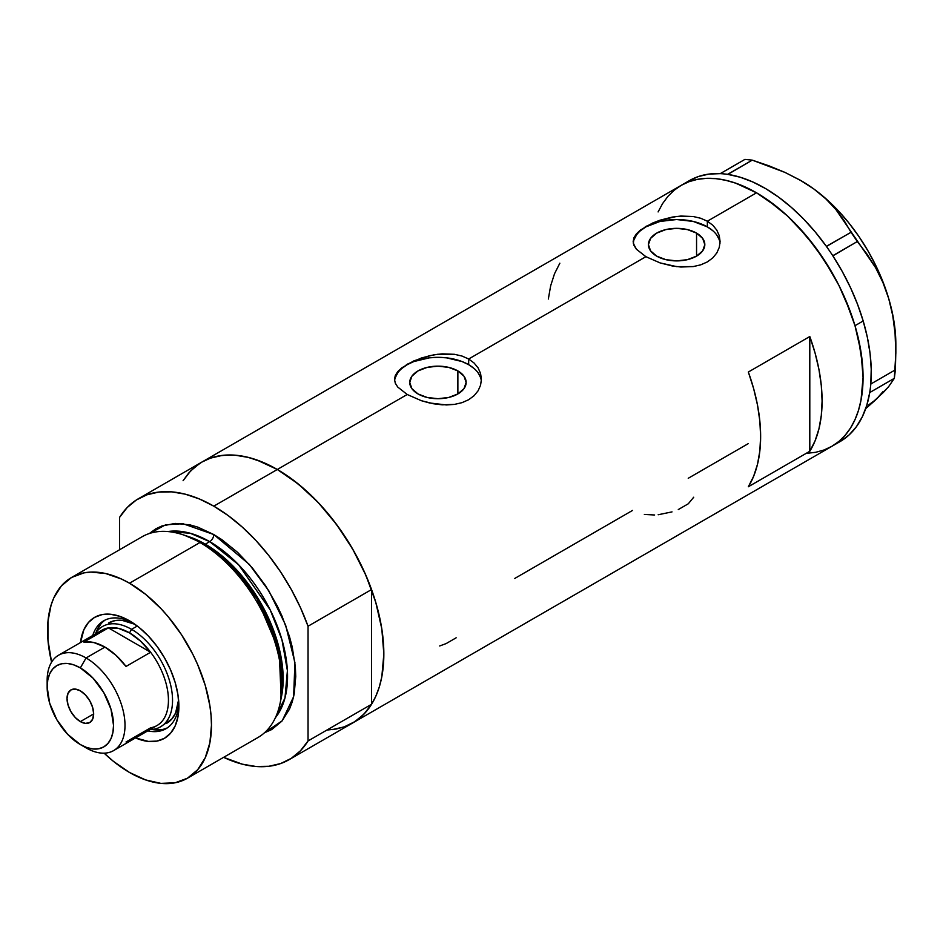 <?xml version="1.0" encoding="UTF-8"?>
<svg xmlns="http://www.w3.org/2000/svg" width="943" height="943" viewBox="0 0 943 943"><rect width="100%" height="100%" fill="white"/><g stroke="black" fill="none" stroke-linecap="round" stroke-linejoin="round"><path stroke-width="1.41" d="M457.874 370.917L457.874 393.938L448.727 397.463L437.941 398.7L427.155 397.463L418.008 393.938A28.196 16.279 180 0 1 409.745 382.422A28.196 16.279 180 0 1 427.155 367.393A28.196 16.279 180 0 1 457.874 370.917L463.991 376.198L466.137 382.422L463.991 388.657L457.874 393.938L457.874 370.917A28.196 16.279 180 0 1 466.137 382.422A28.196 16.279 180 0 1 448.727 397.463A28.196 16.279 180 0 1 418.008 393.938L411.891 388.657L409.745 382.422L411.891 376.198L418.008 370.917L427.155 367.393L437.941 366.155L448.727 367.393L457.874 370.917M696.559 233.11L696.559 256.131L687.412 259.655L676.626 260.893L665.841 259.655L656.693 256.131A28.196 16.279 180 0 1 648.43 244.626A28.196 16.279 180 0 1 665.841 229.585A28.196 16.279 180 0 1 696.559 233.11L702.676 238.39L704.822 244.626L702.676 250.85L696.559 256.131L696.559 233.11A28.196 16.279 180 0 1 704.822 244.626A28.196 16.279 180 0 1 687.412 259.655A28.196 16.279 180 0 1 656.693 256.131L650.576 250.85L648.43 244.626L650.576 238.39L656.693 233.11L665.841 229.585L676.626 228.347L687.412 229.585L696.559 233.11M720.016 243.223A43.461 25.096 0 0 0 707.356 226.874L707.356 221.204L712.802 225.224L716.798 230.116L719.261 235.667L720.087 241.526L719.261 247.408L716.798 252.972L712.79 257.887L707.344 261.93L700.743 264.842L693.199 266.586L680.858 267.01L672.406 265.997L660.065 262.897L645.896 256.685L468.671 359L474.105 363.031L478.113 367.923L480.576 373.475L481.401 379.322L480.576 385.204L478.113 390.767L474.105 395.695L468.659 399.726L462.058 402.649L454.514 404.394L446.381 404.948L429.501 402.956L421.38 400.704L407.211 394.492L397.757 387.066L395.306 383.212L394.48 379.322L395.306 375.455L397.769 371.613L407.211 364.234L421.368 357.998L433.686 354.874L442.184 353.861L454.526 354.309L462.058 356.065L468.671 359L645.896 256.685L636.442 249.258L633.991 245.404L633.166 241.526L633.991 237.648L636.454 233.817L645.896 226.426L660.053 220.191L676.638 216.442L693.211 216.513L700.743 218.269L707.356 221.204L756.534 192.808L766.977 199.433L787.452 215.959L797.306 225.719L815.719 247.714L831.867 272.338L838.881 285.34L845.117 298.625L854.959 325.583L858.484 338.985L862.55 364.988L863.069 377.341L861.018 400.162L858.484 410.405L854.959 419.741L850.492 428.075L845.117 435.324L838.881 441.418L831.867 446.31A150.668 86.992 -120 0 0 854.959 325.583A150.668 86.992 -120 0 0 756.534 192.808L707.356 221.204L712.802 225.224L716.798 230.116L719.261 235.667L720.087 241.526L719.261 247.408L716.798 252.972L712.79 257.887L707.344 261.93L700.743 264.842L693.199 266.586L676.638 266.621L660.065 262.897L645.896 256.685L636.442 249.258L633.366 243.459L633.991 237.648L636.454 233.817L640.486 230.033L652.532 223.078L660.053 220.191L672.371 217.067L680.87 216.053L693.211 216.513L700.743 218.269L707.356 221.204L707.356 226.874A43.461 25.096 0 0 0 661.385 221.122A43.461 25.096 0 0 0 633.272 242.893M397.769 371.613L401.801 367.841L413.847 360.886L429.501 355.723L437.953 354.238L454.526 354.309L462.058 356.065L468.671 359L468.671 364.682A43.461 25.096 0 0 0 422.7 358.929A43.461 25.096 0 0 0 394.587 380.701M481.331 381.031A43.461 25.096 0 0 0 468.671 364.682L468.671 359L474.105 363.031L478.113 367.923L480.576 373.475L481.401 379.334L480.576 385.204L478.113 390.767L474.105 395.695L468.659 399.726L462.058 402.649L454.514 404.394L442.173 404.818L433.721 403.804L421.38 400.704L407.211 394.492L277.313 469.484L407.211 394.492L397.757 387.066L395.306 383.212L394.48 379.322L395.306 375.455M199.833 463.331L190.651 470.911L183.072 480.73L188.73 473.021L194.953 466.915L201.979 462.023A150.668 86.992 60 0 1 277.313 469.484A150.668 86.992 60 0 1 375.738 602.259A150.668 86.992 60 0 1 352.647 722.986L344.902 726.629L336.498 728.963L327.539 730M809.801 451.273L748.341 486.753A150.668 86.992 -120 0 0 748.341 372.025L809.801 336.533A150.668 86.992 60 0 1 809.801 451.273L748.341 486.753L753.657 476.239L757.512 464.239L759.846 450.919L760.624 436.479L759.846 421.156L757.512 405.136L753.657 388.681L748.341 372.025L809.801 336.533L809.801 451.273L809.801 336.533L815.117 353.189L818.972 369.644L821.306 385.663L822.096 400.999L821.306 415.427L818.972 428.747L815.117 440.746L809.801 451.273M632.576 510.411L514.748 578.448M748.341 443.587L688.237 478.278M756.534 192.808A150.668 86.992 -120 0 0 681.2 185.347L688.944 181.716L697.337 179.37L706.307 178.345L715.761 178.64L725.603 180.254L735.74 183.178L756.534 192.808M658.108 211.927L662.575 203.594L667.95 196.344L674.174 190.238L681.2 185.347L201.979 462.023L209.723 458.392L218.128 456.047L227.086 455.021L236.54 455.316L246.382 456.931L256.531 459.854L277.313 469.484L298.094 483.853L318.086 502.383L336.498 524.391L352.647 549.015L365.896 575.301L375.738 602.259L381.809 628.828L383.848 654.018L381.809 676.838L379.263 687.082L375.738 696.405L371.271 704.739L365.896 712L359.672 718.095L352.647 722.986A150.668 86.992 -120 0 0 371.554 704.28L308.043 740.95A150.668 86.992 60 0 1 289.136 759.657A150.668 86.992 60 0 1 223.609 757.335L242.363 764.184L255.989 766.494L268.838 766.282L280.672 763.547L291.281 758.349L300.463 750.769L308.043 740.95L308.043 626.223L371.554 589.552A150.668 86.992 -120 0 0 277.313 469.484A150.668 86.992 -120 0 0 201.979 462.023L138.468 498.694A150.668 86.992 60 0 1 213.802 506.155L277.313 469.484L213.802 506.155A150.668 86.992 60 0 1 308.043 626.223L300.463 607.646L291.281 589.458L280.672 572.012L268.838 555.616L255.989 540.563L242.363 527.149L228.218 515.609L213.802 506.155L199.386 498.965L185.241 494.167L171.614 491.857L158.766 492.069L146.931 494.804L136.322 500.002L127.14 507.582L119.561 517.401A150.668 86.992 60 0 1 138.468 498.694M289.136 759.657L840.06 441.583A150.668 86.992 -120 0 0 869.729 392.571A150.668 86.992 -120 0 0 870.165 389.612L870.507 386.866A150.668 86.992 -120 0 0 870.802 383.813A150.668 86.992 -120 0 0 863.187 320.974L854.995 325.7A150.668 86.992 60 0 1 831.867 446.31L824.123 449.952L815.719 452.298L806.748 453.324M559.847 263.191L554.531 273.718L550.677 285.717L548.331 299.037M480.565 377.53L478.089 372.827M474.081 368.489L468.671 364.682L462.082 361.558L446.416 357.821L437.941 357.338L429.466 357.821L413.8 361.558L407.211 364.682L401.801 368.489M397.793 372.827L395.317 377.53M719.25 239.722L716.786 235.019M712.767 230.681L707.356 226.874L693.258 221.44L676.626 219.53L659.994 221.44L645.896 226.874L640.486 230.681M636.478 235.019L634.002 239.722M439.697 645.967L446.157 643.574L456.176 637.786M678.288 509.562L688.307 503.774L693.718 497.22M658.179 514.748L672.029 511.884M644.352 514.43L654.642 514.996M840.708 441.194L849.195 434.841L856.421 426.672L862.315 416.794L866.77 405.372L869.729 392.571A150.668 86.992 -120 0 0 870.165 389.612L869.729 392.571L894.329 378.332L888.542 386.783L883.367 392.441L865.686 408.673L876.318 399.278L868.185 405.266M800.171 180.16L813.986 189.083L825.844 198.867L835.863 209.487L875.575 267.647L882.907 282.44L888.707 298.542A133.281 76.949 -120 0 0 813.986 189.083A133.281 76.949 -120 0 0 801.609 180.985L785.095 172.463L769.052 165.862L752.243 160.133L744.899 159.402L752.243 160.133L727.725 174.29L722.857 173.807L720.369 173.559L744.899 159.402L720.287 173.642A150.668 86.992 -120 0 0 689.392 180.62L681.2 185.347A150.668 86.992 60 0 1 854.995 325.7L863.187 320.974A150.668 86.992 -120 0 0 832.858 255.859A150.668 86.992 -120 0 0 830.677 252.559L832.858 255.859L857.328 241.526L866.912 253.997L875.575 267.647L882.907 282.44L888.707 298.542L892.773 315.752L895.06 333.445L895.85 351.527L895.379 369.833L870.86 383.99L870.507 386.866A150.668 86.992 -120 0 0 870.802 383.813L871.226 369.149L870.083 353.637L867.395 337.5L863.187 320.974L857.541 304.306L850.539 287.733L842.264 271.501L832.858 255.859A150.668 86.992 -120 0 0 830.677 252.559L828.638 249.577A150.668 86.992 -120 0 0 826.363 246.347L828.638 249.577A150.668 86.992 -120 0 0 826.363 246.347L815.4 232.143L803.684 219.094L791.401 207.401L778.729 197.228L765.846 188.73L752.95 182.034L740.231 177.237L727.866 174.396A150.668 86.992 -120 0 0 725.238 174.042L727.866 174.396L752.243 160.133L785.095 172.463L800.171 180.16L813.986 189.083L825.844 198.867L835.863 209.487L844.209 220.721L851.022 232.284L826.363 246.347A150.668 86.992 -120 0 0 727.866 174.396A150.668 86.992 -120 0 0 725.238 174.042L722.857 173.807A150.668 86.992 -120 0 0 720.287 173.642L722.857 173.807A150.668 86.992 -120 0 0 720.287 173.642L708.9 174.09L698.327 176.553L688.744 180.997M895.85 344.325L895.06 329.649L892.656 314.314L888.707 298.542L892.773 315.752L895.06 333.445L895.85 353.142L895.85 344.219A133.281 76.949 -120 0 0 888.707 298.542L883.261 282.629L876.424 266.834L868.303 251.439L859.049 236.693L848.806 222.866L837.749 210.171L826.08 198.843L813.986 189.083L801.597 180.985A133.281 76.949 -120 0 0 801.22 180.761M895.85 353.142L894.329 378.332L888.542 386.783L876.318 399.278L883.178 391.404M831.797 446.357L838.822 441.477L845.058 435.383L850.445 428.146L854.924 419.824L858.448 410.5L861.006 400.256L863.069 377.448L861.042 352.281L854.995 325.7L850.539 312.216L838.952 285.458L824.194 259.867L806.843 236.434L787.546 216.053L777.409 207.248L756.628 192.867L735.835 183.213L725.697 180.278L715.855 178.651L706.39 178.345L697.419 179.359L689.015 181.693L681.27 185.311L674.233 190.191L667.998 196.285L662.623 203.523M857.328 241.526L832.81 255.683L826.504 246.441L851.022 232.284L857.328 241.526M894.329 378.332L869.811 392.488L870.86 383.99L895.379 369.833L894.329 378.332M132.256 622.498A62.297 35.964 -120 0 0 92.732 635.499A62.297 35.964 60 0 1 103.695 620.812A62.297 35.964 60 0 1 132.256 622.498M129.509 620.824L139.14 627.484L148.405 636.077L156.939 646.273L164.424 657.684L170.565 669.86L175.127 682.355L177.944 694.673L178.887 706.342L177.944 716.916L175.127 725.992L170.565 733.218L164.424 738.31L156.939 741.08L148.405 741.422L135.556 737.921A69.829 40.313 60 0 0 178.887 706.342A69.829 40.313 60 0 0 129.509 620.824L129.509 620.824A69.829 40.313 60 0 0 80.509 642.56L83.892 629.676L88.453 622.463L94.595 617.37L102.08 614.588L110.614 614.258L119.879 616.357L129.509 620.824M108.728 622.922A57.947 33.453 60 0 1 134.932 624.301L122.024 620.341L114.94 620.624L108.728 622.922M105.156 620.046A62.297 35.964 -120 0 0 96.033 632.564M187.457 778.211L257.922 737.532A115.895 66.918 -120 0 0 275.686 644.658A115.895 66.918 -120 0 0 199.975 542.52A115.895 66.918 60 0 1 280.095 703.337L280.931 699.317A112.252 64.808 -120 0 0 203.334 543.557L199.975 542.52L129.509 583.21A115.895 66.918 60 0 1 205.232 685.337A115.895 66.918 60 0 1 187.457 778.211A115.895 66.918 60 0 1 129.509 772.47A115.895 66.918 60 0 1 104.131 753.162L113.525 761.425L129.509 772.47L145.505 779.885L160.876 783.374L175.044 782.808L187.457 778.211L197.653 769.747L205.232 757.759L209.888 742.707L211.468 725.155L211.067 715.654L209.888 705.777L205.232 685.337L197.653 664.603L192.867 654.383L181.504 634.698L168.149 616.687L160.876 608.518L145.505 594.255L129.509 583.21L199.975 542.52A115.895 66.918 -120 0 0 142.028 536.791L71.562 577.47A115.895 66.918 60 0 1 129.509 583.21L121.482 579.026L105.722 573.544L90.882 572.083L83.986 572.872L71.562 577.47L61.366 585.921L53.798 597.909L51.087 605.088L47.952 621.472L47.952 640.026L51.594 662.163A115.895 66.918 60 0 1 71.562 577.47M187.775 536.355A110.107 63.57 60 0 1 205.315 544.17L209.7 541.636L238.591 564.739L270.169 609.826L281.957 639.778L287.403 670.685L284.986 697.926L275.403 717.706A110.107 63.57 -120 0 0 277.937 627.661A110.107 63.57 -120 0 0 209.7 541.636A5.799 3.348 120 0 0 213.802 534.54L197.818 527.137L190.014 524.886L175.174 523.412L161.807 526.005L155.854 528.799L149.348 533.514L165.614 524.815L182.93 523.695L213.802 534.54A5.799 3.348 -60 0 1 209.7 541.636L205.315 544.17A2.9 1.674 -60 0 1 204.772 544.406M280.495 701.286L282.641 677.204L278.715 650.033L256.92 598.534L228.489 562.806L203.334 543.557L184.687 535.365M209.7 541.636L190.238 533.255L167.937 531.557A110.107 63.57 -120 0 1 209.7 541.636M205.315 544.17A110.107 63.57 60 0 1 281.167 698.115L279.069 647.865L257.628 597.697L229.868 562.936L205.315 544.17M119.561 517.401L119.561 549.757L119.561 517.401M213.802 534.54L221.829 539.632L237.589 552.35L252.429 568.016L265.796 586.039L277.148 605.712L281.945 615.944L289.513 636.678L292.224 646.981L295.359 666.984L295.748 676.485L294.181 694.048L292.224 701.922L289.513 709.101L281.945 721.089L271.749 729.54L264.417 732.817L282.193 720.806L293.627 696.665L294.923 662.611L285.599 625.009L268.896 590.931L249.341 564.433L213.802 534.54M332.349 729.611L344.183 726.888L354.792 721.678L363.974 714.099L371.554 704.28L371.554 589.552L363.974 570.975L354.792 552.798L344.183 535.341L332.349 518.945L319.5 503.892L305.874 490.478L291.729 478.938L277.313 469.484L262.897 462.294L248.752 457.496L235.125 455.186L222.277 455.398L210.442 458.133L201.873 462.094M308.043 626.223L371.554 589.552L371.554 704.28L308.043 740.95L308.043 626.223M182.718 534.681A115.895 66.918 60 0 1 199.975 542.52L203.334 543.557A112.252 64.808 -120 0 0 186.62 535.966L182.718 534.681M151.976 729.469A62.297 35.964 -120 0 0 167.382 727.831M178.816 703.136A62.297 35.964 60 0 1 165.992 728.715A62.297 35.964 60 0 1 147.792 730.86A62.297 35.964 -120 0 0 178.816 703.136M154.569 729.835L162.184 729.528M101.078 623.7L97.011 630.148M178.592 699.918L175.563 713.073L171.779 719.061L160.534 726.841A57.947 33.453 60 0 1 150.043 729.552A57.947 33.453 -120 0 0 171.426 688.696A57.947 33.453 -120 0 0 131.56 629.335L129.509 632.883A55.048 31.779 60 0 1 150.621 652.25L126.032 666.442A55.048 31.779 -120 0 0 104.932 647.087L86.072 657.966L80.344 667.903A46.938 27.099 60 0 1 113.537 725.391A46.938 27.099 60 0 1 80.344 744.557L86.072 747.87A55.048 31.779 -120 0 0 125.006 725.391A55.048 31.779 -120 0 0 86.072 657.966A55.048 31.779 60 0 1 122.036 706.472A55.048 31.779 60 0 1 113.608 750.593A55.048 31.779 60 0 1 86.072 747.87L80.344 744.557L86.815 747.551L93.039 748.966L98.779 748.742L103.813 746.88L107.938 743.449L111.003 738.593L112.889 732.499L113.537 725.391L111.003 709.266L103.813 692.681L93.039 678.147L80.344 667.903L73.86 664.898L67.637 663.483L61.896 663.719L56.875 665.581L52.749 669L49.673 673.856L47.787 679.95L47.15 687.07L49.673 703.195L56.875 719.78L67.637 734.302L80.344 744.557A46.938 27.099 60 0 1 47.15 687.07A46.938 27.099 60 0 1 80.344 667.903L86.072 657.966L104.932 647.087A55.048 31.779 -120 0 0 83.821 642.077L108.41 627.885L150.621 652.25A55.048 31.779 60 0 1 150.621 727.796L126.032 741.988M178.592 699.906A57.947 33.453 60 0 1 166.687 723.293M80.344 721.607A18.836 10.868 60 0 1 68.037 705.01A18.836 10.868 60 0 1 70.925 689.922A18.836 10.868 60 0 1 80.344 690.854L85.436 694.967L89.762 700.79L92.65 707.45L93.663 713.91L80.344 721.607L75.24 717.493L70.925 711.659L68.037 705.01L67.024 698.539L68.037 693.235L70.925 689.922L75.24 689.074L80.344 690.854A18.836 10.868 60 0 1 92.65 707.45A18.836 10.868 60 0 1 89.762 722.538L85.436 723.375L80.344 721.607L93.663 713.922L92.65 719.214L89.762 722.538A18.836 10.868 60 0 1 80.344 721.607M113.608 750.593L157.033 725.509A55.048 31.779 -120 0 0 150.621 652.25L140.507 641.075L129.509 632.883L118.512 628.368L108.41 627.885A55.048 31.779 60 0 1 129.509 632.883L131.56 629.335A57.947 33.453 60 0 1 169.422 680.41A57.947 33.453 60 0 1 160.534 726.841M137.301 626.034L131.56 629.335L137.301 626.034M94.984 634.203A57.947 33.453 60 0 1 102.587 626.47A57.947 33.453 60 0 1 131.56 629.335A57.947 33.453 -120 0 0 94.984 634.203M96.799 634.58A55.048 31.779 60 0 1 108.41 627.885A55.048 31.779 -120 0 0 101.985 630.16L58.549 655.244A55.048 31.779 60 0 1 86.072 657.966A55.048 31.779 -120 0 0 47.15 680.445L47.15 687.07M47.268 683.946A55.048 31.779 60 0 1 58.549 655.244M150.621 652.25L126.032 666.442L115.93 655.267L104.932 647.087L93.923 642.56L83.821 642.077L108.41 627.885L150.621 652.25"/></g></svg>

